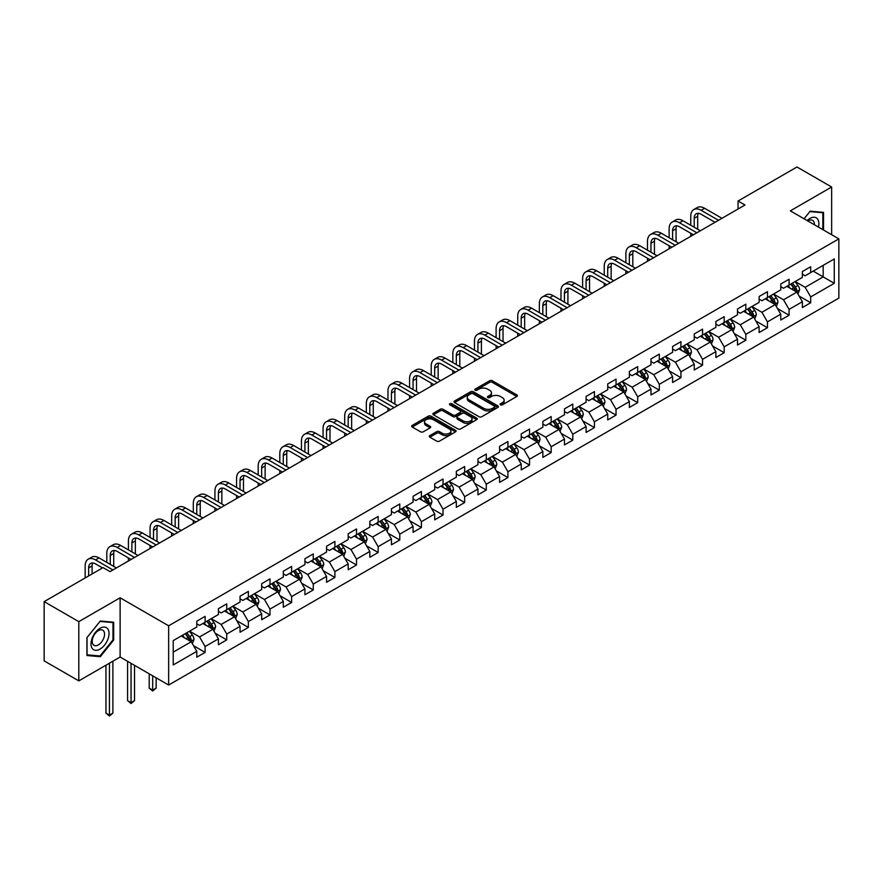 <?xml version="1.0" encoding="UTF-8"?>
<svg xmlns="http://www.w3.org/2000/svg" width="883" height="883" viewBox="0 0 883 883"><rect width="100%" height="100%" fill="white"/><g stroke="black" fill="none" stroke-linecap="round" stroke-linejoin="round"><path stroke-width="1.32" d="M500.462 404.833A1.347 0.773 0 0 0 502.372 404.833L516.831 396.478A1.921 1.115 0 0 0 517.394 395.694A1.921 1.115 0 0 0 516.831 394.911L492.328 380.772A1.921 1.115 0 0 0 489.612 380.772L475.153 389.116A1.347 0.773 0 0 0 474.756 389.668A1.347 0.773 0 0 0 475.153 390.22A1.347 0.773 0 0 0 477.052 390.22L478.928 389.138A6.159 3.554 0 0 1 487.637 389.138L489.679 390.319A6.159 3.554 0 0 1 491.478 392.825A6.159 3.554 0 0 1 489.679 395.341L487.802 396.423A1.347 0.773 0 0 0 487.416 396.975A1.347 0.773 0 0 0 487.802 397.527A1.347 0.773 0 0 0 489.712 397.527L491.577 396.445A6.159 3.554 0 0 1 500.297 396.445L502.339 397.626A6.159 3.554 0 0 1 504.138 400.131A6.159 3.554 0 0 1 502.339 402.648L500.462 403.73A1.347 0.773 0 0 0 500.065 404.282A1.347 0.773 0 0 0 500.462 404.833L500.462 403.73M429.866 435.606A1.921 1.115 0 0 0 429.304 436.39A1.921 1.115 0 0 0 429.866 437.184L436.743 441.147A1.921 1.115 0 0 0 439.458 441.147L455.518 431.875A1.921 1.115 0 0 0 456.081 431.092A1.921 1.115 0 0 0 455.518 430.308L431.025 416.158A1.921 1.115 0 0 0 428.299 416.158L412.24 425.429A1.921 1.115 0 0 0 411.677 426.224A1.921 1.115 0 0 0 412.24 427.008L420.54 431.798A1.921 1.115 0 0 0 423.266 431.798L430.142 427.836A1.921 1.115 0 0 0 430.705 427.041A1.921 1.115 0 0 0 430.142 426.257L426.025 423.884A5.143 2.969 0 0 1 424.513 421.776A5.143 2.969 0 0 1 427.692 419.039A5.143 2.969 0 0 1 433.299 419.679L449.425 428.995A5.143 2.969 0 0 1 450.937 431.092A5.143 2.969 0 0 1 447.758 433.84A5.143 2.969 0 0 1 442.151 433.189L439.458 431.644A1.921 1.115 0 0 0 436.743 431.644L429.866 435.606L429.866 437.184M120.121 597.791L78.808 621.643L44.15 601.632L44.15 660.87L78.808 680.881L120.121 657.029L168.653 685.042L168.653 625.804L120.121 597.791L120.121 657.029M831.643 234.712L831.643 187.008L790.329 210.86L838.85 238.874L168.653 625.804M831.643 187.008L796.985 166.997L738.056 201.015L738.056 209.017M44.15 601.632L103.068 567.614L110.011 571.621L744.987 205.011L738.056 201.015M479.061 416.71A1.921 1.115 0 0 0 481.787 416.71L497.846 407.438A1.921 1.115 0 0 0 498.409 406.655A1.921 1.115 0 0 0 497.846 405.871L473.343 391.732A1.921 1.115 0 0 0 470.628 391.732L454.568 401.003A1.921 1.115 0 0 0 454.005 401.787A1.921 1.115 0 0 0 454.568 402.571L479.061 416.71M450.407 405.12A1.347 0.773 0 0 1 451.776 405.308L451.776 403.708L476.677 418.089A1.921 1.115 0 0 1 477.239 418.873A1.921 1.115 0 0 1 476.677 419.657L460.628 428.928A1.921 1.115 0 0 1 457.902 428.928L433.41 414.789L433.41 413.222A1.921 1.115 0 0 0 432.847 414.006A1.921 1.115 0 0 0 433.41 414.789M433.41 413.222L440.275 409.248A1.921 1.115 0 0 1 443.001 409.248L452.935 414.988A1.921 1.115 0 0 0 455.65 414.988L460.22 412.35A1.921 1.115 0 0 0 460.783 411.566A1.921 1.115 0 0 0 460.22 410.783L449.866 404.811A1.347 0.773 0 0 1 449.48 404.259A1.347 0.773 0 0 1 450.308 403.542A1.347 0.773 0 0 1 451.776 403.708M168.653 685.042L838.85 298.112L838.85 238.874M193.543 645.705L205.11 652.382L205.11 646.544L218.421 638.862L218.421 644.7L226.743 639.899L226.743 634.06L240.055 626.367L240.055 632.217L248.366 627.416L248.366 621.566L261.677 613.884L261.677 619.723L269.999 614.921L269.999 609.082L283.311 601.4L283.311 607.239L291.622 602.438L291.622 596.599L304.933 588.906L304.933 594.756L313.255 589.954L313.255 584.105L326.567 576.422L326.567 582.261L334.889 577.46L334.889 571.621L348.189 563.939L348.189 569.778L356.511 564.977L356.511 559.138L369.822 551.445L369.822 557.294L378.145 552.493L378.145 546.643L391.445 538.961L391.445 544.8L399.767 539.999L399.767 534.16L413.078 526.478L413.078 532.317L421.401 527.515L421.401 521.676L434.712 513.983L434.712 519.833L443.023 515.032L443.023 509.182L456.334 501.5L456.334 507.35L464.657 502.537L464.657 496.699L477.968 489.016L477.968 494.855L486.279 490.054L486.279 484.215L499.59 476.522L499.59 482.372L507.913 477.571L507.913 471.721L521.224 464.039L521.224 469.888L529.535 465.076L529.535 459.237L542.846 451.555L542.846 457.394L551.169 452.593L551.169 446.754L564.48 439.061L564.48 444.911L572.791 440.109L572.791 434.259L586.102 426.577L586.102 432.427L594.425 427.615L594.425 421.776L607.736 414.094L607.736 419.933L616.047 415.131L616.047 409.293L629.358 401.61L629.358 407.449L637.681 402.648L637.681 396.798L650.992 389.116L650.992 394.966L659.303 390.154L659.303 384.315L672.614 376.633L672.614 382.471L680.936 377.67L680.936 371.831L694.248 364.149L694.248 369.988L702.559 365.187L702.559 359.337L715.87 351.655L715.87 357.505L724.192 352.703L724.192 346.853L737.504 339.171L737.504 345.01L745.826 340.209L745.826 334.37L759.126 326.688L759.126 332.527L767.448 327.725L767.448 321.876L780.76 314.193L780.76 320.043L789.082 315.242L789.082 309.392L802.382 301.71L802.382 307.549L810.704 302.748L810.704 296.909L834.269 283.3L834.269 258.962L823.188 265.364L823.188 276.898L834.269 283.3M205.11 652.382L196.799 657.184L196.799 651.345L173.223 664.954L173.223 640.616L196.799 627.007L196.799 621.168L205.11 616.367L205.11 622.206L218.421 614.524L218.421 608.685L226.743 603.873L226.743 609.723L240.055 602.04L240.055 596.191L248.366 591.389L248.366 597.239L261.677 589.546L261.677 583.707L269.999 578.906L269.999 584.745L283.311 577.063L283.311 571.224L291.622 566.411L291.622 572.261L304.933 564.579L304.933 558.729L313.255 553.928L313.255 559.778L326.567 552.085L326.567 546.246L334.889 541.445L334.889 547.283L348.189 539.601L348.189 533.762L356.511 528.961L356.511 534.8L369.822 527.118L369.822 521.268L378.145 516.467L378.145 522.317L391.445 514.623L391.445 508.785L399.767 503.983L399.767 509.822L413.078 502.14L413.078 496.301L421.401 491.5L421.401 497.339L434.712 489.657L434.712 483.807L443.023 479.005L443.023 484.855L456.334 477.162L456.334 471.323L464.657 466.522L464.657 472.361L477.968 464.679L477.968 458.84L486.279 454.039L486.279 459.877L499.59 452.195L499.59 446.345L507.913 441.544L507.913 447.394L521.224 439.701L521.224 433.862L529.535 429.061L529.535 434.9L542.846 427.217L542.846 421.379L551.169 416.577L551.169 422.416L564.48 414.734L564.48 408.884L572.791 404.083L572.791 409.933L586.102 402.251L586.102 396.401L594.425 391.599L594.425 397.438L607.736 389.756L607.736 383.917L616.047 379.116L616.047 384.955L629.358 377.273L629.358 371.423L637.681 366.622L637.681 372.471L650.992 364.789L650.992 358.94L659.303 354.138L659.303 359.977L672.614 352.295L672.614 346.456L680.936 341.655L680.936 347.494L694.248 339.812L694.248 333.962L702.559 329.16L702.559 335.01L715.87 327.328L715.87 321.478L724.192 316.677L724.192 322.516L737.504 314.834L737.504 308.995L745.826 304.194L745.826 310.032L759.126 302.35L759.126 296.511L767.448 291.699L767.448 297.549L780.76 289.867L780.76 284.017L789.082 279.216L789.082 285.054L802.382 277.372L802.382 271.534L810.704 266.732L810.704 272.571L834.269 258.962M202.891 623.486L212.88 629.248L199.569 636.941L189.591 631.168M196.799 623.806L199.569 625.407L205.11 622.206M199.569 636.941L205.11 646.544M212.88 629.248L218.421 638.862M224.525 611.003L234.503 616.764L221.192 624.447L211.214 618.685M218.421 611.323L221.192 612.923L226.743 609.723M221.192 624.447L226.743 634.06M234.503 616.764L240.055 626.367M246.147 598.519L256.136 604.281L242.825 611.963L232.847 606.202M240.055 598.84L242.825 600.44L248.366 597.239M242.825 611.963L248.366 621.566M256.136 604.281L261.677 613.884M267.781 586.025L277.759 591.787L264.459 599.48L254.47 593.707M261.677 586.345L264.459 587.946L269.999 584.745M264.459 599.48L269.999 609.082M277.759 591.787L283.311 601.4M289.403 573.542L299.392 579.303L286.081 586.985L276.103 581.224M283.311 573.862L286.081 575.462L291.622 572.261M286.081 586.985L291.622 596.599M299.392 579.303L304.933 588.906M311.037 561.058L321.015 566.82L307.714 574.502L297.726 568.74M304.933 561.378L307.714 562.979L313.255 559.778M307.714 574.502L313.255 584.105M321.015 566.82L326.567 576.422M332.67 548.564L342.648 554.325L329.337 562.018L319.359 556.246M326.567 548.884L329.337 550.484L334.889 547.283M329.337 562.018L334.889 571.621M342.648 554.325L348.189 563.939M354.293 536.08L364.271 541.842L350.97 549.524L340.981 543.762M348.189 536.4L350.97 538.001L356.511 534.8M350.97 549.524L356.511 559.138M364.271 541.842L369.822 551.445M375.926 523.597L385.904 529.359L372.593 537.041L362.615 531.279M369.822 523.917L372.593 525.517L378.145 522.317M372.593 537.041L378.145 546.643M385.904 529.359L391.445 538.961M397.549 511.102L407.538 516.864L394.226 524.557L384.237 518.796M391.445 511.423L394.226 513.023L399.767 509.822M394.226 524.557L399.767 534.16M407.538 516.864L413.078 526.478M419.182 498.619L429.16 504.381L415.849 512.063L405.871 506.301M413.078 498.939L415.849 500.54L421.401 497.339M415.849 512.063L421.401 521.676M429.16 504.381L434.712 513.983M440.805 486.136L450.794 491.897L437.482 499.579L427.493 493.818M434.712 486.456L437.482 488.056L443.023 484.855M437.482 499.579L443.023 509.182M450.794 491.897L456.334 501.5M462.438 473.641L472.416 479.414L459.105 487.096L449.127 481.334M456.334 473.961L459.105 475.562L464.657 472.361M459.105 487.096L464.657 496.699M472.416 479.414L477.968 489.016M484.061 461.158L494.05 466.919L480.738 474.601L470.749 468.84M477.968 461.478L480.738 463.078L486.279 459.877M480.738 474.601L486.279 484.215M494.05 466.919L499.59 476.522M505.694 448.674L515.672 454.436L502.361 462.118L492.383 456.356M499.59 448.994L502.361 450.595L507.913 447.394M502.361 462.118L507.913 471.721M515.672 454.436L521.224 464.039M527.317 436.18L537.306 441.953L523.994 449.635L514.005 443.873M521.224 436.5L523.994 438.1L529.535 434.9M523.994 449.635L529.535 459.237M537.306 441.953L542.846 451.555M548.95 423.697L558.928 429.458L545.617 437.14L535.639 431.379M542.846 424.017L545.617 425.617L551.169 422.416M545.617 437.14L551.169 446.754M558.928 429.458L564.48 439.061M570.573 411.213L580.561 416.975L567.25 424.657L557.261 418.895M564.48 411.533L567.25 413.134L572.791 409.933M567.25 424.657L572.791 434.259M580.561 416.975L586.102 426.577M592.206 398.719L602.184 404.491L588.873 412.173L578.895 406.412M586.102 399.039L588.873 400.639L594.425 397.438M588.873 412.173L594.425 421.776M602.184 404.491L607.736 414.094M613.828 386.235L623.817 391.997L610.506 399.679L600.528 393.917M607.736 386.555L610.506 388.156L616.047 384.955M610.506 399.679L616.047 409.293M623.817 391.997L629.358 401.61M635.462 373.752L645.44 379.513L632.129 387.196L622.151 381.434M629.358 374.072L632.129 375.672L637.681 372.471M632.129 387.196L637.681 396.798M645.44 379.513L650.992 389.116M657.084 361.257L667.073 367.03L653.762 374.712L643.784 368.951M650.992 361.577L653.762 363.189L659.303 359.977M653.762 374.712L659.303 384.315M667.073 367.03L672.614 376.633M678.718 348.774L688.696 354.536L675.396 362.218L665.407 356.456M672.614 349.094L675.396 350.694L680.936 347.494M675.396 362.218L680.936 371.831M688.696 354.536L694.248 364.149M700.34 336.291L710.329 342.052L697.018 349.734L687.04 343.973M694.248 336.611L697.018 338.211L702.559 335.01M697.018 349.734L702.559 359.337M710.329 342.052L715.87 351.655M721.974 323.796L731.952 329.569L718.652 337.251L708.663 331.489M715.87 324.127L718.652 325.728L724.192 322.516M718.652 337.251L724.192 346.853M731.952 329.569L737.504 339.171M743.607 311.313L753.585 317.074L740.274 324.767L730.296 318.995M737.504 311.633L740.274 313.233L745.826 310.032M740.274 324.767L745.826 334.37M753.585 317.074L759.126 326.688M765.23 298.829L775.208 304.591L761.908 312.273L751.919 306.511M759.126 299.149L761.908 300.75L767.448 297.549M761.908 312.273L767.448 321.876M775.208 304.591L780.76 314.193M786.863 286.346L796.841 292.107L783.53 299.79L773.552 294.028M780.76 286.666L783.53 288.266L789.082 285.054M783.53 299.79L789.082 309.392M796.841 292.107L802.382 301.71M813.199 271.136L823.188 276.898L805.164 287.306L795.175 281.534M802.382 274.171L805.164 275.772L810.704 272.571M805.164 287.306L810.704 296.909M78.808 621.643L78.808 680.881M173.223 652.14L191.247 641.742L181.269 635.981M191.247 641.742L196.799 651.345M799.126 296.07L810.704 302.748M777.504 308.553L789.082 315.242M755.87 321.037L767.448 327.725M734.248 333.531L745.826 340.209M712.614 346.015L724.192 352.703M690.992 358.498L702.559 365.187M669.358 370.992L680.936 377.67M647.736 383.476L659.303 390.154M626.102 395.959L637.681 402.648M604.48 408.454L616.047 415.131M582.846 420.937L594.425 427.615M561.213 433.421L572.791 440.109M539.59 445.915L551.169 452.593M517.957 458.398L529.535 465.076M496.334 470.882L507.913 477.571M474.701 483.376L486.279 490.054M453.078 495.86L464.657 502.537M431.445 508.343L443.023 515.032M409.822 520.827L421.401 527.515M388.189 533.321L399.767 539.999M366.566 545.804L378.145 552.493M344.933 558.288L356.511 564.977M323.31 570.782L334.889 577.46M301.677 583.266L313.255 589.954M280.054 595.749L291.622 602.438M258.421 608.244L269.999 614.921M236.799 620.727L248.366 627.416M215.165 633.21L226.743 639.899M823.53 230.033L823.53 212.384L810.153 211.192L804.049 218.785M86.92 655.506L100.298 656.698L113.675 640.054L113.675 622.217L100.298 621.014L86.92 637.658L86.92 655.506M112.991 639.656L113.675 640.054M98.885 655.881L100.298 656.698M501.003 405.021L502.339 404.248A6.159 3.554 0 0 0 504.138 401.732L504.138 400.131M491.478 392.825L491.478 394.425A6.159 3.554 0 0 1 489.679 396.942L488.343 397.714M516.798 396.5L492.328 382.372A1.921 1.115 0 0 0 489.612 382.372L475.683 390.407M497.813 407.46L473.343 393.332A1.921 1.115 0 0 0 470.628 393.332L454.59 402.582L454.568 401.003M494.436 407.206A1.347 0.773 0 0 0 494.833 406.655A1.347 0.773 0 0 0 494.436 406.103L472.935 393.697A1.347 0.773 0 0 0 471.036 393.697L469.061 394.833A6.159 3.554 0 0 0 467.262 397.35A6.159 3.554 0 0 0 469.061 399.856L483.763 408.343A6.159 3.554 0 0 0 492.471 408.343L494.436 407.206L494.436 408.807A1.347 0.773 0 0 0 494.833 408.255L494.833 406.655M467.262 397.35L467.262 398.95A6.159 3.554 0 0 0 469.061 401.456L469.061 399.856M494.436 408.807L492.471 409.944A6.159 3.554 0 0 1 483.763 409.944L469.061 401.456M433.432 414.8L440.275 410.849L440.275 409.248M460.783 411.566L460.783 413.167A1.921 1.115 0 0 1 460.22 413.95L455.65 416.588A1.921 1.115 0 0 1 452.935 416.588L443.001 410.849A1.921 1.115 0 0 0 440.275 410.849M451.776 405.308L476.654 419.679M463.244 420.937A5.143 2.969 0 0 0 468.851 421.577A5.143 2.969 0 0 0 472.03 418.84A5.143 2.969 0 0 0 470.518 416.732L464.844 413.454A1.921 1.115 0 0 0 462.118 413.454L457.56 416.081A1.921 1.115 0 0 0 456.997 416.875A1.921 1.115 0 0 0 457.56 417.659L463.244 420.937L463.244 422.538A5.143 2.969 0 0 0 468.851 423.178A5.143 2.969 0 0 0 472.03 420.44L472.03 418.84M456.997 416.875L456.997 418.476A1.921 1.115 0 0 0 457.56 419.259L457.56 417.659M463.244 422.538L457.56 419.259M450.937 431.092L450.937 432.692A5.143 2.969 0 0 1 447.758 435.44A5.143 2.969 0 0 1 442.151 434.789L439.458 433.244A1.921 1.115 0 0 0 436.743 433.244L429.889 437.195M424.513 421.776L424.513 423.376A5.143 2.969 0 0 0 426.025 425.485L426.025 423.884M430.109 427.847L426.025 425.485M455.518 430.308L455.518 431.875L431.025 417.769A1.921 1.115 0 0 0 428.299 417.769L412.273 427.019M797.934 294.006L799.59 289.845A5.199 3.002 -120 0 0 797.923 285.419L795.064 281.6M790.075 288.2L788.133 285.606M796.036 291.644L796.786 290.066A5.199 3.002 -120 0 0 795.296 286.942L792.437 283.123M791.135 283.873L794.303 288.112A2.649 1.523 60 0 1 794.788 288.918L796.786 290.066M790.771 284.083L793.629 287.902A5.199 3.002 60 0 1 795.119 291.026M690.749 225.253L690.749 216.291A14.702 8.488 60 0 1 693.795 209.558L697.261 207.549A14.702 8.488 60 0 1 704.612 208.278L721.974 218.3M693.795 209.558A14.702 8.488 60 0 1 701.146 210.286L718.508 220.309M715.042 222.306L701.146 214.282A9.801 5.662 -120 0 0 696.245 213.796A9.801 5.662 -120 0 0 694.215 218.289L694.215 227.251M698.298 213.344A9.801 5.662 -120 0 0 697.68 216.291L697.68 229.249M690.749 236.324L690.749 233.255M821.974 212.251L822.835 212.748L822.835 229.624M804.071 218.796L809.877 211.589L822.835 212.748M818.453 227.097A12.748 7.362 120 0 0 816.245 217.836A12.748 7.362 120 0 0 807.117 220.551M814.391 224.757A8.72 5.033 120 0 0 812.592 220.364A8.72 5.033 120 0 0 807.901 221.004M100.022 649.104A12.748 7.362 120 0 0 109.039 633.497A12.748 7.362 120 0 0 100.022 628.288A12.748 7.362 120 0 0 91.015 643.895A12.748 7.362 120 0 0 100.022 649.104M98.377 644.877A8.72 5.033 120 0 0 104.084 637.184A8.72 5.033 120 0 0 102.748 630.197A8.72 5.033 120 0 0 98.377 630.628A8.72 5.033 120 0 0 92.682 638.31A8.72 5.033 120 0 0 94.017 645.307A8.72 5.033 120 0 0 98.377 644.877M87.064 637.537L100.022 621.411L112.991 622.57L112.991 639.855L100.022 655.981L87.064 654.822L87.031 637.526M112.13 622.074L112.991 622.57M776.312 306.489L777.956 302.328A5.199 3.002 -120 0 0 776.3 297.913L773.442 294.094M768.453 300.684L766.51 298.09M774.413 304.127L775.153 302.56A5.199 3.002 -120 0 0 773.663 299.425L770.804 295.606M769.501 296.357L772.68 300.595A2.649 1.523 60 0 1 773.155 301.401L775.153 302.56M769.137 296.567L772.007 300.386A5.199 3.002 60 0 1 773.486 303.52M754.678 318.973L756.334 314.823A5.199 3.002 -120 0 0 754.667 310.397L751.808 306.578M746.819 313.178L744.877 310.573M747.515 309.061L750.373 312.88A5.199 3.002 60 0 1 751.863 316.004L753.519 315.043A5.199 3.002 -120 0 0 752.04 311.92L749.17 308.101M747.879 308.851L751.047 313.09A2.649 1.523 60 0 1 751.532 313.895L753.519 315.043M669.126 237.737L669.126 228.774A14.702 8.488 60 0 1 672.173 222.041L675.638 220.044A14.702 8.488 60 0 1 682.989 220.772L700.34 230.794M672.173 222.041A14.702 8.488 60 0 1 679.524 222.77L696.875 232.792M693.409 234.79L679.524 226.776A9.801 5.662 -120 0 0 674.623 226.291A9.801 5.662 -120 0 0 672.592 230.772L672.592 239.734M676.665 225.838A9.801 5.662 -120 0 0 676.058 228.774L676.058 241.743M669.126 248.818L669.126 245.739M647.493 250.22L647.493 241.258A14.702 8.488 60 0 1 650.539 234.525L654.005 232.527A14.702 8.488 60 0 1 661.356 233.255L678.718 243.278M650.539 234.525A14.702 8.488 60 0 1 657.89 235.253L675.252 245.275M671.786 247.284L657.89 239.26A9.801 5.662 -120 0 0 652.99 238.774A9.801 5.662 -120 0 0 650.959 243.255L650.959 252.229M655.043 238.322A9.801 5.662 -120 0 0 654.424 241.258L654.424 254.227M647.493 261.302L647.493 258.233M733.056 331.467L734.7 327.306A5.199 3.002 -120 0 0 733.045 322.88L730.186 319.061M725.197 325.661L723.254 323.068M731.157 329.105L731.897 327.527A5.199 3.002 -120 0 0 730.407 324.403L727.548 320.584M726.245 321.335L729.424 325.573A2.649 1.523 60 0 1 729.899 326.379L731.897 327.527M725.881 321.544L728.74 325.363A5.199 3.002 60 0 1 730.23 328.487M711.422 343.951L713.078 339.789A5.199 3.002 -120 0 0 711.411 335.374L708.552 331.555M703.563 338.145L701.621 335.551M704.259 334.028L707.117 337.847A5.199 3.002 60 0 1 708.607 340.981L710.263 340.021A5.199 3.002 -120 0 0 708.784 336.887L705.914 333.068M704.612 333.818L707.791 338.057A2.649 1.523 60 0 1 708.276 338.862L710.263 340.021M689.8 356.434L691.444 352.284A5.199 3.002 -120 0 0 689.789 347.858L686.93 344.039M681.941 350.639L679.987 348.034M687.901 354.072L688.641 352.505A5.199 3.002 -120 0 0 687.151 349.381L684.292 345.562M682.989 346.313L686.168 350.551A2.649 1.523 60 0 1 686.643 351.346L688.641 352.505M682.625 346.522L685.484 350.341A5.199 3.002 60 0 1 686.974 353.465M625.87 262.715L625.87 253.741A14.702 8.488 60 0 1 628.917 247.019L632.383 245.01A14.702 8.488 60 0 1 639.734 245.739L657.084 255.761M628.917 247.019A14.702 8.488 60 0 1 636.268 247.748L653.619 257.77M650.153 259.768L636.268 251.743A9.801 5.662 -120 0 0 631.367 251.258A9.801 5.662 -120 0 0 629.336 255.75L629.336 264.712M633.409 250.805A9.801 5.662 -120 0 0 632.802 253.741L632.802 266.71M625.87 273.785L625.87 270.717M604.237 275.198L604.237 266.236A14.702 8.488 60 0 1 607.283 259.503L610.749 257.505A14.702 8.488 60 0 1 618.1 258.233L635.462 268.255M607.283 259.503A14.702 8.488 60 0 1 614.634 260.231L631.996 270.253M628.53 272.251L614.634 264.227A9.801 5.662 -120 0 0 609.734 263.752A9.801 5.662 -120 0 0 607.703 268.233L607.703 277.196M611.787 263.3A9.801 5.662 -120 0 0 611.168 266.236L611.168 279.205M604.237 286.28L604.237 283.2M582.614 287.681L582.614 278.719A14.702 8.488 60 0 1 585.661 271.986L589.127 269.988A14.702 8.488 60 0 1 596.478 270.717L613.828 280.739M585.661 271.986A14.702 8.488 60 0 1 593.012 272.715L610.363 282.737M606.897 284.734L593.012 276.721A9.801 5.662 -120 0 0 588.111 276.236A9.801 5.662 -120 0 0 586.08 280.717L586.08 289.69M590.153 275.783A9.801 5.662 -120 0 0 589.546 278.719L589.546 291.688M582.614 298.763L582.614 295.695M668.166 368.928L669.811 364.767A5.199 3.002 -120 0 0 668.155 360.341L665.296 356.522M660.307 363.123L658.365 360.529M661.003 359.006L663.861 362.825A5.199 3.002 60 0 1 665.352 365.948L667.007 364.988A5.199 3.002 -120 0 0 665.528 361.864L662.658 358.045M661.356 358.796L664.535 363.034A2.649 1.523 60 0 1 665.02 363.84L667.007 364.988M560.981 300.176L560.981 291.202A14.702 8.488 60 0 1 564.027 284.481L567.493 282.472A14.702 8.488 60 0 1 574.844 283.2L592.206 293.222M564.027 284.481A14.702 8.488 60 0 1 571.378 285.209L588.74 295.22M585.274 297.229L571.378 289.205A9.801 5.662 -120 0 0 566.478 288.719A9.801 5.662 -120 0 0 564.447 293.211L564.447 302.174M568.531 288.266A9.801 5.662 -120 0 0 567.912 291.202L567.912 304.171M560.981 311.246L560.981 308.178M646.544 381.412L648.188 377.251A5.199 3.002 -120 0 0 646.533 372.836L643.663 369.006M638.685 375.606L636.731 373.012M639.369 371.489L642.228 375.308A5.199 3.002 60 0 1 643.718 378.443L645.385 377.471A5.199 3.002 -120 0 0 643.895 374.348L641.036 370.529M639.734 371.279L642.912 375.518A2.649 1.523 60 0 1 643.387 376.324L645.385 377.471M539.358 312.659L539.358 303.697A14.702 8.488 60 0 1 542.405 296.964L545.871 294.966A14.702 8.488 60 0 1 553.222 295.695L570.573 305.717M542.405 296.964A14.702 8.488 60 0 1 549.756 297.692L567.107 307.714M563.641 309.712L549.756 301.688A9.801 5.662 -120 0 0 544.855 301.202A9.801 5.662 -120 0 0 542.824 305.695L542.824 314.657M546.897 300.761A9.801 5.662 -120 0 0 546.29 303.697L546.29 316.666M539.358 323.741L539.358 320.661M624.91 393.895L626.555 389.745A5.199 3.002 -120 0 0 624.899 385.319L622.04 381.5M617.051 388.09L615.109 385.496M617.747 383.984L620.606 387.803A5.199 3.002 60 0 1 622.096 390.926L623.751 389.966A5.199 3.002 -120 0 0 622.272 386.842L619.402 383.023M618.1 383.774L621.279 388.012A2.649 1.523 60 0 1 621.764 388.807L623.751 389.966M517.725 325.143L517.725 316.18A14.702 8.488 60 0 1 520.771 309.447L524.237 307.45A14.702 8.488 60 0 1 531.588 308.178L548.95 318.2M520.771 309.447A14.702 8.488 60 0 1 528.122 310.176L545.484 320.198M542.019 322.196L528.122 314.182A9.801 5.662 -120 0 0 523.222 313.697A9.801 5.662 -120 0 0 521.191 318.178L521.191 327.151M525.275 313.244A9.801 5.662 -120 0 0 524.657 316.18L524.657 329.149M517.725 336.224L517.725 333.156M603.288 406.379L604.932 402.229A5.199 3.002 -120 0 0 603.277 397.803L600.407 393.984M595.429 400.584L593.475 397.99M601.378 404.028L602.129 402.449A5.199 3.002 -120 0 0 600.639 399.326L597.78 395.507M596.478 396.257L599.645 400.496A2.649 1.523 60 0 1 600.131 401.301L602.129 402.449M596.113 396.467L598.972 400.286A5.199 3.002 60 0 1 600.462 403.41M496.103 337.637L496.103 328.664A14.702 8.488 60 0 1 499.138 321.942L502.615 319.933A14.702 8.488 60 0 1 509.966 320.661L527.317 330.684M499.138 321.942A14.702 8.488 60 0 1 506.5 322.659L523.851 332.681M520.385 334.69L506.5 326.666A9.801 5.662 -120 0 0 501.599 326.18A9.801 5.662 -120 0 0 499.568 330.672L499.568 339.635M503.641 325.728A9.801 5.662 -120 0 0 503.034 328.664L503.034 341.633M496.103 348.708L496.103 345.639M581.654 418.873L583.299 414.712A5.199 3.002 -120 0 0 581.643 410.297L578.784 406.467M573.795 413.067L571.853 410.474M574.491 408.95L577.35 412.769A5.199 3.002 60 0 1 578.84 415.893L580.495 414.933A5.199 3.002 -120 0 0 579.016 411.809L576.146 407.99M574.844 408.741L578.023 412.979A2.649 1.523 60 0 1 578.508 413.785L580.495 414.933M474.469 350.121L474.469 341.158A14.702 8.488 60 0 1 477.515 334.425L480.981 332.427A14.702 8.488 60 0 1 488.332 333.156L505.694 343.167M477.515 334.425A14.702 8.488 60 0 1 484.866 335.154L502.228 345.176M498.763 347.174L484.866 339.149A9.801 5.662 -120 0 0 479.966 338.664A9.801 5.662 -120 0 0 477.935 343.156L477.935 352.118M482.019 338.211A9.801 5.662 -120 0 0 481.401 341.158L481.401 354.127M474.469 361.202L474.469 358.123M560.021 431.357L561.676 427.206A5.199 3.002 -120 0 0 560.021 422.78L557.151 418.961M552.162 425.551L550.219 422.957M552.857 421.445L555.716 425.264A5.199 3.002 60 0 1 557.206 428.387L558.873 427.427A5.199 3.002 -120 0 0 557.383 424.304L554.524 420.485M553.222 421.235L556.389 425.474A2.649 1.523 60 0 1 556.875 426.268L558.873 427.427M452.836 362.604L452.836 353.641A14.702 8.488 60 0 1 455.882 346.909L459.348 344.911A14.702 8.488 60 0 1 466.71 345.639L484.061 355.661M455.882 346.909A14.702 8.488 60 0 1 463.244 347.637L480.595 357.659M477.129 359.657L463.244 351.644A9.801 5.662 -120 0 0 458.332 351.158A9.801 5.662 -120 0 0 456.312 355.639L456.312 364.613M460.385 350.706A9.801 5.662 -120 0 0 459.778 353.641L459.778 366.611M452.836 373.686L452.836 370.606M538.398 443.84L540.043 439.69A5.199 3.002 -120 0 0 538.387 435.264L535.528 431.445M530.54 438.045L528.597 435.451M536.5 441.478L537.239 439.911A5.199 3.002 -120 0 0 535.749 436.787L532.89 432.968M531.588 433.719L534.767 437.957A2.649 1.523 60 0 1 535.241 438.763L537.239 439.911M531.224 433.928L534.094 437.747A5.199 3.002 60 0 1 535.573 440.871M431.213 375.098L431.213 366.125A14.702 8.488 60 0 1 434.259 359.392L437.725 357.394A14.702 8.488 60 0 1 445.076 358.123L462.438 368.145M434.259 359.392A14.702 8.488 60 0 1 441.61 360.121L458.972 370.143M455.507 372.151L441.61 364.127A9.801 5.662 -120 0 0 436.71 363.641A9.801 5.662 -120 0 0 434.679 368.134L434.679 377.096M438.763 363.189A9.801 5.662 -120 0 0 438.145 366.125L438.145 379.094M431.213 386.169L431.213 383.101M516.765 456.334L518.42 452.173A5.199 3.002 -120 0 0 516.765 447.747L513.895 443.928M508.906 450.529L506.963 447.935M514.866 453.972L515.617 452.394A5.199 3.002 -120 0 0 514.127 449.27L511.268 445.451M509.966 446.202L513.133 450.44A2.649 1.523 60 0 1 513.619 451.246L515.617 452.394M509.601 446.412L512.46 450.231A5.199 3.002 60 0 1 513.95 453.354M409.58 387.582L409.58 378.619A14.702 8.488 60 0 1 412.626 371.886L416.092 369.878A14.702 8.488 60 0 1 423.454 370.606L440.805 380.628M412.626 371.886A14.702 8.488 60 0 1 419.988 372.615L437.339 382.637M433.873 384.635L419.988 376.611A9.801 5.662 -120 0 0 415.076 376.125A9.801 5.662 -120 0 0 413.045 380.617L413.045 389.58M417.129 375.672A9.801 5.662 -120 0 0 416.511 378.619L416.511 391.588M409.58 398.663L409.58 395.584M495.142 468.818L496.787 464.668A5.199 3.002 -120 0 0 495.131 460.242L492.272 456.423M487.284 463.012L485.341 460.418M493.244 466.456L493.983 464.888A5.199 3.002 -120 0 0 492.493 461.765L489.635 457.946M488.332 458.696L491.511 462.935A2.649 1.523 60 0 1 491.986 463.73L493.983 464.888M487.968 458.906L490.838 462.725A5.199 3.002 60 0 1 492.317 465.849M387.957 400.065L387.957 391.103A14.702 8.488 60 0 1 391.003 384.37L394.469 382.372A14.702 8.488 60 0 1 401.82 383.101L419.182 393.123M391.003 384.37A14.702 8.488 60 0 1 398.354 385.098L415.716 395.12M412.251 397.118L398.354 389.105A9.801 5.662 -120 0 0 393.454 388.619A9.801 5.662 -120 0 0 391.423 393.101L391.423 402.074M395.507 388.167A9.801 5.662 -120 0 0 394.889 391.103L394.889 404.072M387.957 411.147L387.957 408.067M473.509 481.301L475.164 477.151A5.199 3.002 -120 0 0 473.509 472.725L470.639 468.906M465.65 475.507L463.707 472.913M471.61 478.939L472.361 477.372A5.199 3.002 -120 0 0 470.871 474.248L468.012 470.429M466.71 471.18L469.877 475.418A2.649 1.523 60 0 1 470.363 476.224L472.361 477.372M466.345 471.39L469.204 475.209A5.199 3.002 60 0 1 470.694 478.332M366.324 412.56L366.324 403.586A14.702 8.488 60 0 1 369.37 396.853L372.836 394.856A14.702 8.488 60 0 1 380.187 395.584L397.549 405.606M369.37 396.853A14.702 8.488 60 0 1 376.721 397.582L394.083 407.604M390.617 409.613L376.721 401.588A9.801 5.662 -120 0 0 371.82 401.103A9.801 5.662 -120 0 0 369.789 405.595L369.789 414.557M373.873 400.65A9.801 5.662 -120 0 0 373.255 403.586L373.255 416.555M366.324 423.63L366.324 420.562M451.886 493.796L453.531 489.635A5.199 3.002 -120 0 0 451.875 485.209L449.017 481.39M444.028 487.99L442.085 485.396M449.988 491.434L450.727 489.855A5.199 3.002 -120 0 0 449.237 486.732L446.379 482.913M445.076 483.663L448.255 487.902A2.649 1.523 60 0 1 448.73 488.707L450.727 489.855M444.712 483.873L447.582 487.692A5.199 3.002 60 0 1 449.061 490.816M344.701 425.043L344.701 416.081A14.702 8.488 60 0 1 347.747 409.348L351.213 407.339A14.702 8.488 60 0 1 358.564 408.067L375.926 418.089M347.747 409.348A14.702 8.488 60 0 1 355.098 410.076L372.46 420.098M368.995 422.096L355.098 414.072A9.801 5.662 -120 0 0 350.198 413.586A9.801 5.662 -120 0 0 348.167 418.078L348.167 427.041M352.251 413.134A9.801 5.662 -120 0 0 351.633 416.081L351.633 429.039M344.701 436.125L344.701 433.045M430.253 506.279L431.908 502.129A5.199 3.002 -120 0 0 430.242 497.703L427.383 493.884M422.394 500.473L420.451 497.88M423.089 496.367L425.948 500.186A5.199 3.002 60 0 1 427.438 503.31L429.105 502.35A5.199 3.002 -120 0 0 427.615 499.226L424.756 495.396M423.454 496.158L426.621 500.396A2.649 1.523 60 0 1 427.107 501.191L429.105 502.35M323.068 437.526L323.068 428.564A14.702 8.488 60 0 1 326.114 421.831L329.58 419.833A14.702 8.488 60 0 1 336.931 420.562L354.293 430.584M326.114 421.831A14.702 8.488 60 0 1 333.465 422.56L350.827 432.582M347.361 434.579L333.465 426.566A9.801 5.662 -120 0 0 328.564 426.081A9.801 5.662 -120 0 0 326.533 430.562L326.533 439.535M330.617 425.628A9.801 5.662 -120 0 0 329.999 428.564L329.999 441.533M323.068 448.608L323.068 445.529M408.63 518.763L410.275 514.612A5.199 3.002 -120 0 0 408.619 510.186L405.761 506.367M400.772 512.968L398.829 510.374M406.732 516.4L407.471 514.833A5.199 3.002 -120 0 0 405.981 511.71L403.123 507.891M401.82 508.641L404.999 512.88A2.649 1.523 60 0 1 405.474 513.685L407.471 514.833M401.456 508.851L404.326 512.67A5.199 3.002 60 0 1 405.805 515.793M301.445 450.021L301.445 441.047A14.702 8.488 60 0 1 304.492 434.315L307.957 432.317A14.702 8.488 60 0 1 315.308 433.045L332.67 443.067M304.492 434.315A14.702 8.488 60 0 1 311.842 435.043L329.204 445.065M325.728 447.074L311.842 439.05A9.801 5.662 -120 0 0 306.942 438.564A9.801 5.662 -120 0 0 304.911 443.056L304.911 452.019M308.984 438.111A9.801 5.662 -120 0 0 308.377 441.047L308.377 454.017M301.445 461.092L301.445 458.023M386.997 531.257L388.652 527.096A5.199 3.002 -120 0 0 386.986 522.67L384.127 518.851M379.138 525.451L377.196 522.857M385.098 528.895L385.849 527.317A5.199 3.002 -120 0 0 384.359 524.193L381.5 520.374M380.198 521.125L383.365 525.363A2.649 1.523 60 0 1 383.851 526.169L385.849 527.317M379.833 521.334L382.692 525.153A5.199 3.002 60 0 1 384.182 528.277M279.812 462.504L279.812 453.542A14.702 8.488 60 0 1 282.858 446.809L286.324 444.8A14.702 8.488 60 0 1 293.675 445.529L311.037 455.551M282.858 446.809A14.702 8.488 60 0 1 290.209 447.538L307.571 457.56M304.105 459.557L290.209 451.533A9.801 5.662 -120 0 0 285.308 451.047A9.801 5.662 -120 0 0 283.277 455.54L283.277 464.502M287.361 450.595A9.801 5.662 -120 0 0 286.743 453.542L286.743 466.5M279.812 473.586L279.812 470.507M365.374 543.74L367.019 539.59A5.199 3.002 -120 0 0 365.363 535.164L362.505 531.345M357.516 537.935L355.573 535.341M363.476 541.378L364.215 539.811A5.199 3.002 -120 0 0 362.725 536.687L359.867 532.857M358.564 533.619L361.743 537.846A2.649 1.523 60 0 1 362.218 538.652L364.215 539.811M358.2 533.818L361.07 537.648A5.199 3.002 60 0 1 362.549 540.771M258.189 474.988L258.189 466.025A14.702 8.488 60 0 1 261.236 459.292L264.701 457.295A14.702 8.488 60 0 1 272.052 458.023L289.414 468.045M261.236 459.292A14.702 8.488 60 0 1 268.587 460.021L285.937 470.043M282.472 472.041L268.587 464.028A9.801 5.662 -120 0 0 263.686 463.542A9.801 5.662 -120 0 0 261.655 468.023L261.655 476.986M265.728 463.089A9.801 5.662 -120 0 0 265.121 466.025L265.121 478.994M258.189 486.069L258.189 482.99M343.741 556.224L345.396 552.074A5.199 3.002 -120 0 0 343.73 547.648L340.871 543.829M335.882 550.429L333.94 547.835M336.578 546.312L339.436 550.131A5.199 3.002 60 0 1 340.926 553.255L342.582 552.294A5.199 3.002 -120 0 0 341.103 549.171L338.233 545.352M336.942 546.102L340.11 550.341A2.649 1.523 60 0 1 340.595 551.147L342.582 552.294M236.556 487.471L236.556 478.509A14.702 8.488 60 0 1 239.602 471.776L243.068 469.778A14.702 8.488 60 0 1 250.419 470.507L267.781 480.529M239.602 471.776A14.702 8.488 60 0 1 246.953 472.504L264.315 482.526M260.849 484.535L246.953 476.511A9.801 5.662 -120 0 0 242.052 476.025A9.801 5.662 -120 0 0 240.021 480.518L240.021 489.48M244.105 475.573A9.801 5.662 -120 0 0 243.487 478.509L243.487 491.478M236.556 498.553L236.556 495.484M322.118 568.718L323.763 564.557A5.199 3.002 -120 0 0 322.107 560.131L319.249 556.312M314.26 562.913L312.317 560.319M320.22 566.356L320.959 564.778A5.199 3.002 -120 0 0 319.469 561.654L316.611 557.835M315.308 558.586L318.487 562.824A2.649 1.523 60 0 1 318.962 563.63L320.959 564.778M314.944 558.796L317.803 562.614A5.199 3.002 60 0 1 319.293 565.738M214.933 499.966L214.933 491.003A14.702 8.488 60 0 1 217.98 484.27L221.445 482.261A14.702 8.488 60 0 1 228.796 482.99L246.147 493.012M217.98 484.27A14.702 8.488 60 0 1 225.331 484.999L242.682 495.021M239.216 497.019L225.331 488.994A9.801 5.662 -120 0 0 220.43 488.509A9.801 5.662 -120 0 0 218.399 493.001L218.399 501.963M222.472 488.056A9.801 5.662 -120 0 0 221.865 491.003L221.865 503.961M214.933 511.036L214.933 507.968M300.485 581.202L302.141 577.052A5.199 3.002 -120 0 0 300.474 572.625L297.615 568.807M292.626 575.396L290.684 572.802M293.322 571.279L296.18 575.109A5.199 3.002 60 0 1 297.67 578.233L299.326 577.272A5.199 3.002 -120 0 0 297.847 574.138L294.977 570.319M293.675 571.069L296.854 575.308A2.649 1.523 60 0 1 297.339 576.113L299.326 577.272M193.3 512.449L193.3 503.487A14.702 8.488 60 0 1 196.346 496.754L199.812 494.756A14.702 8.488 60 0 1 207.163 495.484L224.525 505.506M196.346 496.754A14.702 8.488 60 0 1 203.697 497.482L221.059 507.504M217.593 509.502L203.697 501.489A9.801 5.662 -120 0 0 198.796 501.003A9.801 5.662 -120 0 0 196.766 505.484L196.766 514.447M200.849 500.551A9.801 5.662 -120 0 0 200.231 503.487L200.231 516.456M193.3 523.531L193.3 520.451M278.862 593.685L280.507 589.535A5.199 3.002 -120 0 0 278.851 585.109L275.993 581.29M271.004 587.89L269.061 585.297M276.964 591.323L277.704 589.756A5.199 3.002 -120 0 0 276.213 586.632L273.355 582.813M272.052 583.564L275.231 587.802A2.649 1.523 60 0 1 275.706 588.608L277.704 589.756M271.688 583.773L274.547 587.592A5.199 3.002 60 0 1 276.037 590.716M171.677 524.932L171.677 515.97A14.702 8.488 60 0 1 174.724 509.237L178.189 507.239A14.702 8.488 60 0 1 185.54 507.968L202.891 517.99M174.724 509.237A14.702 8.488 60 0 1 182.075 509.966L199.426 519.988M195.96 521.996L182.075 513.972A9.801 5.662 -120 0 0 177.174 513.487A9.801 5.662 -120 0 0 175.143 517.979L175.143 526.941M179.216 513.034A9.801 5.662 -120 0 0 178.609 515.97L178.609 528.939M171.677 536.014L171.677 532.946M257.229 606.18L258.885 602.018A5.199 3.002 -120 0 0 257.218 597.592L254.359 593.773M249.37 600.374L247.428 597.78M250.066 596.257L252.924 600.076A5.199 3.002 60 0 1 254.414 603.199L256.07 602.239A5.199 3.002 -120 0 0 254.591 599.115L251.721 595.297M250.419 596.047L253.598 600.285A2.649 1.523 60 0 1 254.083 601.091L256.07 602.239M150.044 537.427L150.044 528.464A14.702 8.488 60 0 1 153.09 521.732L156.556 519.723A14.702 8.488 60 0 1 163.907 520.451L181.269 530.473M153.09 521.732A14.702 8.488 60 0 1 160.441 522.46L177.803 532.482M174.337 534.48L160.441 526.456A9.801 5.662 -120 0 0 155.54 525.97A9.801 5.662 -120 0 0 153.51 530.462L153.51 539.425M157.593 525.517A9.801 5.662 -120 0 0 156.975 528.464L156.975 541.422M150.044 548.498L150.044 545.429M235.606 618.663L237.251 614.513A5.199 3.002 -120 0 0 235.595 610.087L232.737 606.268M227.748 612.857L225.794 610.263M228.432 608.74L231.291 612.559A5.199 3.002 60 0 1 232.781 615.694L234.448 614.734A5.199 3.002 -120 0 0 232.957 611.599L230.099 607.78M228.796 608.53L231.975 612.769A2.649 1.523 60 0 1 232.45 613.575L234.448 614.734M152.682 675.826L152.682 690.153L156.148 688.155L156.148 677.824M156.148 688.155L152.682 691.036L149.216 688.155L149.216 673.817M149.216 688.155L152.682 690.153L152.682 691.036M128.421 549.91L128.421 540.948A14.702 8.488 60 0 1 131.468 534.215L134.933 532.217A14.702 8.488 60 0 1 142.284 532.946L159.635 542.968M131.468 534.215A14.702 8.488 60 0 1 138.819 534.943L156.17 544.966M152.704 546.963L138.819 538.95A9.801 5.662 -120 0 0 133.918 538.464A9.801 5.662 -120 0 0 131.887 542.946L131.887 551.908M135.96 538.012A9.801 5.662 -120 0 0 135.353 540.948L135.353 553.917M128.421 560.992L128.421 557.913M213.973 631.146L215.618 626.996A5.199 3.002 -120 0 0 213.962 622.57L211.103 618.751M206.114 625.352L204.172 622.758M206.81 621.235L209.668 625.054A5.199 3.002 60 0 1 211.158 628.177L212.814 627.217A5.199 3.002 -120 0 0 211.335 624.093L208.465 620.274M207.163 621.025L210.342 625.263A2.649 1.523 60 0 1 210.827 626.069L212.814 627.217M131.048 663.332L131.048 702.636L134.514 700.638L134.514 665.34M134.514 700.638L131.048 703.519L127.582 700.638L127.582 661.334M127.582 700.638L131.048 702.636L131.048 703.519M106.788 562.394L106.788 553.431A14.702 8.488 60 0 1 109.834 546.698L113.3 544.701A14.702 8.488 60 0 1 120.651 545.429L138.013 555.451M109.834 546.698A14.702 8.488 60 0 1 117.185 547.427L134.547 557.449M131.081 559.458L117.185 551.433A9.801 5.662 -120 0 0 112.284 550.948A9.801 5.662 -120 0 0 110.254 555.44L110.254 564.403M114.337 550.495A9.801 5.662 -120 0 0 113.719 553.431L113.719 566.4M192.351 643.641L193.995 639.48A5.199 3.002 -120 0 0 192.339 635.054L189.47 631.235M184.492 637.835L182.538 635.241M190.441 641.279L191.192 639.7A5.199 3.002 -120 0 0 189.702 636.577L186.843 632.758M185.54 633.508L188.708 637.747A2.649 1.523 60 0 1 189.194 638.552L191.192 639.7M185.176 633.718L188.035 637.537A5.199 3.002 60 0 1 189.525 640.661M109.426 663.21L109.426 715.131L112.892 713.122L112.892 661.201M112.892 713.122L109.426 716.003L105.96 713.122L105.96 665.208M105.96 713.122L109.426 715.131L109.426 716.003M85.165 577.957L85.165 565.926A14.702 8.488 60 0 1 88.201 559.193L91.677 557.184A14.702 8.488 60 0 1 99.028 557.913L116.379 567.935M88.201 559.193A14.702 8.488 60 0 1 95.563 559.921L112.914 569.943M102.516 567.935L95.563 563.917A9.801 5.662 -120 0 0 90.662 563.431A9.801 5.662 -120 0 0 88.631 567.924L88.631 575.959M92.704 562.979A9.801 5.662 -120 0 0 92.097 565.926L92.097 573.961M502.339 404.248L502.339 402.648M487.802 397.527L487.802 396.423M489.679 396.942L489.679 395.341M475.153 390.22L475.153 389.116M489.612 382.372L489.612 380.772M492.328 382.372L492.328 380.772M516.831 396.478L516.831 394.911M470.628 393.332L470.628 391.732M473.343 393.332L473.343 391.732M497.846 407.438L497.846 405.871M483.763 409.944L483.763 408.343M492.471 409.944L492.471 408.343M443.001 410.849L443.001 409.248M452.935 416.588L452.935 414.988M455.65 416.588L455.65 414.988M460.22 413.95L460.22 412.35M476.677 419.657L476.677 418.089M436.743 433.244L436.743 431.644M439.458 433.244L439.458 431.644M442.151 434.789L442.151 433.189M430.142 427.836L430.142 426.257M412.24 427.008L412.24 425.429M428.299 417.769L428.299 416.158M431.025 417.769L431.025 416.158M796.334 291.809L799.557 289.944M795.296 286.942L797.923 285.419M791.598 289.072L793.629 287.902M704.612 208.278L701.146 210.286M697.68 216.291L694.215 218.289M774.7 304.293L777.923 302.439M773.663 299.425L776.3 297.913M769.965 301.567L772.007 300.386M753.067 316.787L756.301 314.922M752.04 311.92L754.667 310.397M748.342 314.05L750.373 312.88M682.989 220.772L679.524 222.77M676.058 228.774L672.592 230.772M661.356 233.255L657.89 235.253M654.424 241.258L650.959 243.255M731.444 329.271L734.667 327.405M730.407 324.403L733.045 322.88M726.709 326.533L728.74 325.363M709.811 341.754L713.034 339.9M708.784 336.887L711.411 335.374M705.087 339.028L707.117 337.847M688.188 354.238L691.411 352.383M687.151 349.381L689.789 347.858M683.453 351.511L685.484 350.341M639.734 245.739L636.268 247.748M632.802 253.741L629.336 255.75M618.1 258.233L614.634 260.231M611.168 266.236L607.703 268.233M596.478 270.717L593.012 272.715M589.546 278.719L586.08 280.717M666.555 366.732L669.778 364.867M665.528 361.864L668.155 360.341M661.831 363.995L663.861 362.825M574.844 283.2L571.378 285.209M567.912 291.202L564.447 293.211M644.932 379.215L648.155 377.361M643.895 374.348L646.533 372.836M640.197 376.489L642.228 375.308M553.222 295.695L549.756 297.692M546.29 303.697L542.824 305.695M623.299 391.699L626.522 389.844M622.272 386.842L624.899 385.319M618.575 388.973L620.606 387.803M531.588 308.178L528.122 310.176M524.657 316.18L521.191 318.178M601.676 404.193L604.899 402.328M600.639 399.326L603.277 397.803M596.941 401.456L598.972 400.286M509.966 320.661L506.5 322.659M503.034 328.664L499.568 330.672M580.043 416.677L583.266 414.811M579.016 411.809L581.643 410.297M575.319 413.95L577.35 412.769M488.332 333.156L484.866 335.154M481.401 341.158L477.935 343.156M558.42 429.16L561.643 427.306M557.383 424.304L560.021 422.78M553.685 426.434L555.716 425.264M466.71 345.639L463.244 347.637M459.778 353.641L456.312 355.639M536.787 441.655L540.01 439.789M535.749 436.787L538.387 435.264M532.063 438.917L534.094 437.747M445.076 358.123L441.61 360.121M438.145 366.125L434.679 368.134M515.164 454.138L518.387 452.273M514.127 449.27L516.765 447.747M510.429 451.412L512.46 450.231M423.454 370.606L419.988 372.615M416.511 378.619L413.045 380.617M493.531 466.621L496.754 464.767M492.493 461.765L495.131 460.242M488.807 463.895L490.838 462.725M401.82 383.101L398.354 385.098M394.889 391.103L391.423 393.101M471.908 479.116L475.131 477.25M470.871 474.248L473.509 472.725M467.173 476.379L469.204 475.209M380.187 395.584L376.721 397.582M373.255 403.586L369.789 405.595M450.275 491.599L453.498 489.734M449.237 486.732L451.875 485.209M445.551 488.873L447.582 487.692M358.564 408.067L355.098 410.076M351.633 416.081L348.167 418.078M428.652 504.083L431.875 502.228M427.615 499.226L430.242 497.703M423.917 501.356L425.948 500.186M336.931 420.562L333.465 422.56M329.999 428.564L326.533 430.562M407.019 516.577L410.242 514.712M405.981 511.71L408.619 510.186M402.284 513.84L404.326 512.67M315.308 433.045L311.842 435.043M308.377 441.047L304.911 443.056M385.396 529.06L388.619 527.195M384.359 524.193L386.986 522.67M380.661 526.334L382.692 525.153M293.675 445.529L290.209 447.538M286.743 453.542L283.277 455.54M363.763 541.544L366.986 539.69M362.725 536.687L365.363 535.164M359.028 538.818L361.07 537.648M272.052 458.023L268.587 460.021M265.121 466.025L261.655 468.023M342.129 554.038L345.363 552.173M341.103 549.171L343.73 547.648M337.405 551.301L339.436 550.131M250.419 470.507L246.953 472.504M243.487 478.509L240.021 480.518M320.507 566.522L323.73 564.656M319.469 561.654L322.107 560.131M315.772 563.784L317.803 562.614M228.796 482.99L225.331 484.999M221.865 491.003L218.399 493.001M298.873 579.005L302.096 577.151M297.847 574.138L300.474 572.625M294.149 576.279L296.18 575.109M207.163 495.484L203.697 497.482M200.231 503.487L196.766 505.484M277.251 591.5L280.474 589.634M276.213 586.632L278.851 585.109M272.516 588.762L274.547 587.592M185.54 507.968L182.075 509.966M178.609 515.97L175.143 517.979M255.617 603.983L258.84 602.118M254.591 599.115L257.218 597.592M250.893 601.246L252.924 600.076M163.907 520.451L160.441 522.46M156.975 528.464L153.51 530.462M233.995 616.466L237.218 614.612M232.957 611.599L235.595 610.087M229.26 613.74L231.291 612.559M142.284 532.946L138.819 534.943M135.353 540.948L131.887 542.946M212.362 628.961L215.584 627.096M211.335 624.093L213.962 622.57M207.637 626.224L209.668 625.054M120.651 545.429L117.185 547.427M113.719 553.431L110.254 555.44M190.739 641.444L193.962 639.579M189.702 636.577L192.339 635.054M186.004 638.707L188.035 637.537M99.028 557.913L95.563 559.921M92.097 565.926L88.631 567.924"/></g></svg>
